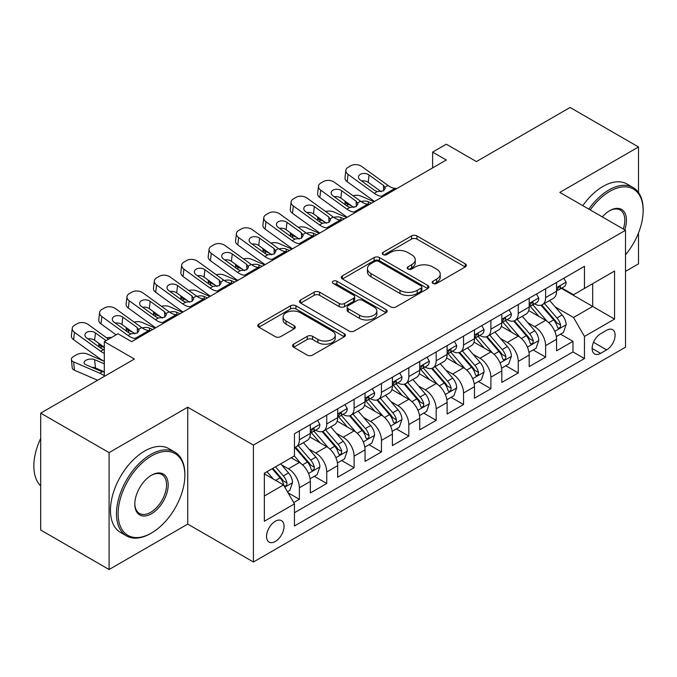 <?xml version="1.0" encoding="UTF-8"?>
<svg xmlns="http://www.w3.org/2000/svg" width="677" height="677" viewBox="0 0 677 677"><rect width="100%" height="100%" fill="white"/><g stroke="black" fill="none" stroke-linecap="round" stroke-linejoin="round"><path stroke-width="1.02" d="M432.967 283.418A2.657 1.532 0 0 0 436.724 283.418L465.26 266.941A3.8 2.192 0 0 0 466.377 265.392A3.8 2.192 0 0 0 465.26 263.844L416.922 235.934A3.8 2.192 0 0 0 411.548 235.934L383.013 252.411A2.657 1.532 0 0 0 382.234 253.494A2.657 1.532 0 0 0 383.013 254.577A2.657 1.532 0 0 0 386.779 254.577L390.468 252.445A12.152 7.015 0 0 1 407.656 252.445L411.684 254.772A12.152 7.015 0 0 1 415.246 259.731A12.152 7.015 0 0 1 411.684 264.699L407.994 266.831A2.657 1.532 0 0 0 407.215 267.914A2.657 1.532 0 0 0 407.994 268.997A2.657 1.532 0 0 0 411.751 268.997L415.441 266.865A12.152 7.015 0 0 1 432.628 266.865L436.657 269.192A12.152 7.015 0 0 1 440.219 274.151A12.152 7.015 0 0 1 436.657 279.119L432.967 281.243A2.657 1.532 0 0 0 432.188 282.334A2.657 1.532 0 0 0 432.967 283.418L432.967 281.243M275.302 541.482A12.381 7.151 120 0 0 283.384 530.565A12.381 7.151 120 0 0 281.488 520.647A12.381 7.151 120 0 0 275.302 521.256A12.381 7.151 120 0 0 267.212 532.173A12.381 7.151 120 0 0 269.107 542.091A12.381 7.151 120 0 0 275.302 541.482M293.657 344.153A3.8 2.192 0 0 0 292.54 345.71A3.8 2.192 0 0 0 293.657 347.259L307.214 355.087A3.8 2.192 0 0 0 312.588 355.087L344.28 336.791A3.8 2.192 0 0 0 345.388 335.242A3.8 2.192 0 0 0 344.28 333.693L295.942 305.784A3.8 2.192 0 0 0 290.568 305.784L258.876 324.08A3.8 2.192 0 0 0 257.768 325.629A3.8 2.192 0 0 0 258.876 327.177L275.26 336.638A3.8 2.192 0 0 0 280.633 336.638L294.19 328.81A3.8 2.192 0 0 0 295.307 327.253A3.8 2.192 0 0 0 294.19 325.705L286.066 321.016A10.163 5.865 0 0 1 283.096 316.87A10.163 5.865 0 0 1 289.367 311.454A10.163 5.865 0 0 1 300.436 312.723L332.263 331.095A10.163 5.865 0 0 1 335.233 335.242A10.163 5.865 0 0 1 328.963 340.658A10.163 5.865 0 0 1 317.894 339.389L312.588 336.325A3.8 2.192 0 0 0 307.214 336.325L293.657 344.153L293.657 347.259M638.496 192.488L638.496 146.977L570.102 107.482L476.396 161.583L446.295 144.209L432.62 152.105L446.295 160.009L131.66 341.657L117.984 333.761L104.3 341.657L104.3 376.412M109.09 452.625L109.09 569.518L187.749 524.1L187.749 407.215L109.09 452.625L40.688 413.139L134.393 359.03L104.3 341.657M187.749 407.215L253.41 445.119L625.506 230.298L625.506 347.191L253.41 562.012L253.41 445.119M638.496 146.977L559.837 192.386L625.506 230.298M390.739 306.867A3.8 2.192 0 0 0 396.113 306.867L427.796 288.571A3.8 2.192 0 0 0 428.913 287.023A3.8 2.192 0 0 0 427.796 285.474L379.458 257.565A3.8 2.192 0 0 0 374.085 257.565L342.401 275.861A3.8 2.192 0 0 0 341.284 277.409A3.8 2.192 0 0 0 342.401 278.958L390.739 306.867M334.193 283.993A2.657 1.532 0 0 1 336.892 284.365L336.892 281.209L386.034 309.584A3.8 2.192 0 0 1 387.151 311.132A3.8 2.192 0 0 1 386.034 312.681L354.35 330.977A3.8 2.192 0 0 1 348.977 330.977L300.639 303.068L300.639 299.97A3.8 2.192 0 0 0 299.522 301.519A3.8 2.192 0 0 0 300.639 303.068M300.639 299.97L314.204 292.142A3.8 2.192 0 0 1 319.569 292.142L339.177 303.457A3.8 2.192 0 0 0 344.551 303.457L353.546 298.261A3.8 2.192 0 0 0 354.655 296.712A3.8 2.192 0 0 0 353.546 295.164L333.135 283.375A2.657 1.532 0 0 1 332.356 282.292A2.657 1.532 0 0 1 333.998 280.879A2.657 1.532 0 0 1 336.892 281.209M109.09 569.518L40.688 530.023L40.688 413.139M625.506 271.367L638.496 263.861L638.496 232.939M293.7 502.579L299.378 499.304L288.021 492.746M281.564 464.854L288.436 468.814A15.478 8.936 60 0 1 299.378 487.77L310.32 481.457L310.32 492.983L326.737 483.505L314.289 476.32M308.924 449.054L315.795 453.023A15.478 8.936 60 0 1 326.737 471.979L337.679 465.658L337.679 477.192L354.096 467.714L341.648 460.521M336.283 433.263L343.154 437.224A15.478 8.936 60 0 1 354.096 456.18L365.038 449.858L365.038 461.392L381.456 451.914L369.007 444.73M363.642 417.464L370.514 421.432A15.478 8.936 60 0 1 381.456 440.388L392.398 434.067L392.398 445.593L408.815 436.123L396.367 428.93M391.001 401.664L397.873 405.633A15.478 8.936 60 0 1 408.815 424.589L419.757 418.268L419.757 429.802L436.174 420.324L423.726 413.139M418.361 385.873L425.232 389.834A15.478 8.936 60 0 1 436.174 408.79L447.116 402.476L447.116 414.002L463.533 404.524L451.085 397.34M445.72 370.074L452.591 374.042A15.478 8.936 60 0 1 463.533 392.998L474.475 386.677L474.475 398.211L490.893 388.733L478.444 381.54M473.079 354.283L479.951 358.243A15.478 8.936 60 0 1 490.893 377.199L501.835 370.886L501.835 382.412L518.252 372.934L505.804 365.749M500.438 338.483L507.31 342.452A15.478 8.936 60 0 1 518.252 361.408L529.194 355.087L529.194 366.621L545.611 357.143L545.611 345.608A15.478 8.936 -120 0 0 534.669 326.652L527.798 322.684M533.163 349.95L545.611 357.143M310.32 481.457A15.478 8.936 -120 0 0 299.378 462.501L291.169 457.762M337.679 465.658A15.478 8.936 -120 0 0 326.737 446.702L309.812 436.936M365.038 449.858A15.478 8.936 -120 0 0 354.096 430.91L337.171 421.136M392.398 434.067A15.478 8.936 -120 0 0 381.456 415.111L364.531 405.345M419.757 418.268A15.478 8.936 -120 0 0 408.815 399.312L391.898 389.546M447.116 402.476A15.478 8.936 -120 0 0 436.174 383.52L419.258 373.746M474.475 386.677A15.478 8.936 -120 0 0 463.533 367.721L446.617 357.955M501.835 370.886A15.478 8.936 -120 0 0 490.893 351.93L473.976 342.156M529.194 355.087A15.478 8.936 -120 0 0 518.252 336.13L501.335 326.365M606.626 330.283L600.609 333.761A11.991 6.922 120 0 0 592.773 344.331A11.991 6.922 120 0 0 594.609 353.944A11.991 6.922 120 0 0 600.609 353.352L606.626 349.874A11.991 6.922 120 0 0 614.462 339.304A11.991 6.922 120 0 0 612.626 329.691A11.991 6.922 120 0 0 606.626 330.283M264.352 495.987L283.511 484.927L294.453 503.883L294.453 525.995L584.463 358.565L584.463 336.444L573.521 317.488L555.157 306.893M294.453 503.883L264.352 521.256L264.352 473.24L294.453 455.866L294.453 433.745L584.463 266.315L584.463 288.427L614.555 271.054L614.555 319.07L584.463 336.444M315.651 430.191L315.795 430.276A15.478 8.936 60 0 0 323.53 431.037L334.472 424.724A15.478 8.936 -120 0 0 337.679 417.641L337.679 408.79M343.011 414.392L343.154 414.476A15.478 8.936 60 0 0 350.889 415.246L361.831 408.925A15.478 8.936 -120 0 0 365.038 401.842L365.038 392.998M370.37 398.601L370.514 398.685A15.478 8.936 60 0 0 378.248 399.447L389.19 393.134A15.478 8.936 -120 0 0 392.398 386.042L392.398 377.199M397.729 382.801L397.873 382.886A15.478 8.936 60 0 0 405.608 383.656L416.55 377.334A15.478 8.936 -120 0 0 419.757 370.251L419.757 361.4M425.088 367.01L425.232 367.086A15.478 8.936 60 0 0 432.967 367.856L443.909 361.535A15.478 8.936 -120 0 0 447.116 354.452L447.116 345.608M452.448 351.211L452.591 351.295A15.478 8.936 60 0 0 460.326 352.057L471.268 345.744A15.478 8.936 -120 0 0 474.475 338.661L474.475 329.809M479.807 335.42L479.951 335.496A15.478 8.936 60 0 0 487.685 336.266L498.636 329.944A15.478 8.936 -120 0 0 501.835 322.861L501.835 314.018M507.166 319.62L507.31 319.705A15.478 8.936 60 0 0 515.045 320.466L525.995 314.153A15.478 8.936 -120 0 0 529.194 307.062L529.194 298.218M294.453 512.726L572.97 351.93L572.97 341.343L556.553 350.821L556.553 339.287A15.478 8.936 -120 0 0 545.611 320.331L528.695 310.565M534.525 303.821L534.669 303.905A15.478 8.936 -120 0 0 542.404 304.675A15.478 8.936 -120 0 0 545.611 297.592L545.611 288.74M542.404 304.675L553.354 298.354A15.478 8.936 -120 0 0 556.553 291.271L556.553 282.427M299.378 430.902L299.378 439.754A15.478 8.936 60 0 1 296.171 446.837A15.478 8.936 60 0 1 294.453 447.463M296.171 446.837L307.113 440.515A15.478 8.936 -120 0 0 310.32 433.432L310.32 424.589M326.737 415.111L326.737 423.954A15.478 8.936 60 0 1 323.53 431.037M354.096 399.312L354.096 408.163A15.478 8.936 60 0 1 350.889 415.246M381.456 383.52L381.456 392.364A15.478 8.936 60 0 1 378.248 399.447M408.815 367.721L408.815 376.564A15.478 8.936 60 0 1 405.608 383.656M436.174 351.93L436.174 360.773A15.478 8.936 60 0 1 432.967 367.856M463.533 336.13L463.533 344.974A15.478 8.936 60 0 1 460.326 352.057M490.893 320.331L490.893 329.183A15.478 8.936 60 0 1 487.685 336.266M518.252 304.54L518.252 313.383A15.478 8.936 60 0 1 515.045 320.466M518.252 361.408L518.252 372.934M490.893 377.199L490.893 388.733M463.533 392.998L463.533 404.524M436.174 408.79L436.174 420.324M408.815 424.589L408.815 436.123M381.456 440.388L381.456 451.914M354.096 456.18L354.096 467.714M326.737 471.979L326.737 483.505M299.378 487.77L299.378 499.304M283.511 484.927L264.352 473.875M573.521 317.488L592.671 306.436L592.671 283.688L614.555 271.054M561.335 288.343L614.555 319.07M561.885 288.03L573.521 294.749L584.463 288.427M187.749 524.1L253.41 562.012M432.62 152.105L432.62 167.904M560.522 334.159L572.97 341.343M572.97 351.93L584.463 358.565M434.033 283.79L436.657 282.275A12.152 7.015 0 0 0 440.219 277.316L440.219 274.151M415.246 259.731L415.246 262.896A12.152 7.015 0 0 1 411.684 267.855L409.052 269.37M465.209 266.975L416.922 239.091A3.8 2.192 0 0 0 411.548 239.091L384.079 254.95M427.746 288.605L379.458 260.721A3.8 2.192 0 0 0 374.085 260.721L342.452 278.992M421.086 288.106A2.657 1.532 0 0 0 421.864 287.023A2.657 1.532 0 0 0 421.086 285.939L378.655 261.44A2.657 1.532 0 0 0 374.897 261.44L370.996 263.683A12.152 7.015 0 0 0 367.442 268.651A12.152 7.015 0 0 0 370.996 273.61L400.005 290.357A12.152 7.015 0 0 0 417.193 290.357L421.086 288.106L421.086 291.262A2.657 1.532 0 0 0 421.864 290.179L421.864 287.023M367.442 268.651L367.442 271.807A12.152 7.015 0 0 0 370.996 276.766L370.996 273.61M421.086 291.262L417.193 293.513A12.152 7.015 0 0 1 400.005 293.513L370.996 276.766M300.69 303.101L314.204 295.299L314.204 292.142M354.655 296.712L354.655 299.869A3.8 2.192 0 0 1 353.546 301.426L344.551 306.613A3.8 2.192 0 0 1 339.177 306.613L319.569 295.299A3.8 2.192 0 0 0 314.204 295.299M336.892 284.365L385.992 312.715M359.521 315.203A10.163 5.865 0 0 0 370.59 316.472A10.163 5.865 0 0 0 376.861 311.056A10.163 5.865 0 0 0 373.89 306.909L362.677 300.436A3.8 2.192 0 0 0 357.304 300.436L348.308 305.632A3.8 2.192 0 0 0 347.191 307.18A3.8 2.192 0 0 0 348.308 308.729L359.521 315.203L359.521 318.359A10.163 5.865 0 0 0 370.59 319.629A10.163 5.865 0 0 0 376.861 314.213L376.861 311.056M347.191 307.18L347.191 310.337A3.8 2.192 0 0 0 348.308 311.885L348.308 308.729M359.521 318.359L348.308 311.885M335.233 335.242L335.233 338.398A10.163 5.865 0 0 1 328.963 343.823A10.163 5.865 0 0 1 317.894 342.545L312.588 339.49A3.8 2.192 0 0 0 307.214 339.49L293.708 347.284M283.096 316.87L283.096 320.026A10.163 5.865 0 0 0 286.066 324.173L286.066 321.016M294.14 328.836L286.066 324.173M344.229 336.824L295.942 308.94A3.8 2.192 0 0 0 290.568 308.94L258.927 327.211M556.325 336.579L563.399 332.5L566.133 324.596A10.257 5.924 -120 0 0 562.138 314.974L549.639 300.495M374.034 201.729L360.892 196.059A7.735 3.876 -5.9 0 0 352.971 195.712M547.134 321.338L532.85 304.794M351.465 205.791L347.208 203.955L347.453 206.316M539.002 316.514L530.709 306.918A24.567 14.183 -120 0 0 529.947 306.063M541.016 305.225L553.659 319.866A10.257 5.924 60 0 1 557.315 326.932L558.06 328.15L559.447 327.956L560.37 326.822L560.598 325.036A10.257 5.924 -120 0 0 556.943 317.97L544.443 303.499M541.761 304.988L555.343 320.72A5.221 3.013 60 0 1 556.663 322.76L560.598 325.036M344.999 201.111A7.735 3.876 -5.9 0 0 344.982 201.585A7.735 3.876 -5.9 0 0 347.208 203.955M361.154 201.619A6.195 3.097 174.1 0 1 368.203 201.695L371.571 203.151M383.207 196.432L381.346 196.271A19.345 11.17 60 0 1 374.271 193.326L348.071 174.378L347.208 181.715A7.735 4.993 -173.3 0 1 344.999 177.662L345.854 170.325A7.735 4.993 6.7 0 0 348.071 174.378M374.525 201.441A29.018 16.756 60 0 1 373.408 200.663L347.208 181.715M563.806 278.239L566.133 282.267A10.257 5.924 60 0 1 564.009 286.803L558.813 289.807A10.257 5.924 -120 0 0 560.598 287.437L560.378 286.532L559.1 286.786L557.315 289.333A10.257 5.924 60 0 1 556.553 290.797M396.883 188.536L395.021 188.375A19.345 11.17 60 0 1 387.946 185.43L361.746 166.483A7.735 4.993 6.7 0 0 350.847 165.713L348.113 167.295A7.735 4.993 6.7 0 0 345.854 170.325M383.69 190.736L383.47 185.388L385.298 188.248L383.487 190.855L377.216 191.625L374.711 190.449L360.299 180.023A6.195 3.994 -173.3 0 1 358.531 176.782A6.195 3.994 -173.3 0 1 360.342 174.353A6.195 3.994 -173.3 0 1 369.058 174.971L368.203 182.308L381.202 191.709M368.203 182.308A6.195 3.994 6.7 0 0 361.586 180.954M383.47 185.388L369.058 174.971M556.9 290.281L556.943 290.281A10.257 5.924 -120 0 0 558.813 289.807M625.506 254.814A47.204 27.258 120 0 0 643.15 210.632A47.204 27.258 120 0 0 609.774 191.363A47.204 27.258 120 0 0 590.234 209.938M588.821 209.117A48.363 27.926 -60 0 1 608.953 189.941A48.363 27.926 -60 0 1 633.13 187.546A48.363 27.926 -60 0 1 643.15 209.684L643.15 210.632M602.344 216.928A23.602 13.625 -60 0 1 609.774 210.632L609.774 210.632A23.602 13.625 -60 0 1 624.719 229.841M582.804 205.647A48.363 27.926 -60 0 1 602.928 186.463A48.363 27.926 -60 0 1 627.114 184.068L633.13 187.546M623.28 229.012A22.443 12.956 120 0 0 620.174 209.997A22.443 12.956 120 0 0 609.359 210.877M150.675 533.501L151.496 533.027A47.204 27.258 120 0 0 184.872 475.212A47.204 27.258 120 0 0 151.496 455.943A47.204 27.258 120 0 0 118.12 513.758A47.204 27.258 120 0 0 151.496 533.027L150.675 533.501A48.363 27.926 -60 0 1 126.497 535.896A48.363 27.926 -60 0 1 119.076 497.138A48.363 27.926 -60 0 1 150.675 454.521A48.363 27.926 -60 0 1 174.861 452.126A48.363 27.926 -60 0 1 184.872 474.264L184.872 475.212M151.496 513.758A23.602 13.625 -60 0 1 134.808 504.12A23.602 13.625 -60 0 1 151.496 475.212L151.496 475.212A23.602 13.625 -60 0 1 168.184 484.85A23.602 13.625 -60 0 1 151.496 513.758M134.816 503.637A22.443 12.956 120 0 0 139.454 513.445A22.443 12.956 120 0 0 150.675 512.337A22.443 12.956 120 0 0 165.34 492.56A22.443 12.956 120 0 0 161.896 474.577A22.443 12.956 120 0 0 151.081 475.457M126.497 535.896L120.472 532.418A48.363 27.926 -60 0 1 113.059 493.668A48.363 27.926 -60 0 1 144.658 451.043A48.363 27.926 -60 0 1 168.835 448.648L174.861 452.126M40.688 485.798A48.363 27.926 -60 0 1 40.688 438.408M528.965 352.378L536.04 348.291L538.774 340.396A10.257 5.924 -120 0 0 534.779 330.765L522.28 316.294M346.675 217.52L333.533 211.85A7.735 3.876 -5.9 0 0 325.612 211.512M519.775 337.129L505.491 320.593M324.105 221.582L319.849 219.746L320.094 222.107M511.643 332.314L503.349 322.717A24.567 14.183 -120 0 0 502.588 321.863M513.657 321.025L526.3 335.665A10.257 5.924 60 0 1 529.956 342.731L530.7 343.941L532.088 343.747L533.011 342.621L533.239 340.836A10.257 5.924 -120 0 0 529.583 333.769L517.076 319.299M514.393 320.788L527.984 336.52A5.221 3.013 60 0 1 529.296 338.559L533.239 340.836M317.631 216.902A7.735 3.876 -5.9 0 0 317.623 217.385A7.735 3.876 -5.9 0 0 319.849 219.746M333.795 217.419A6.195 3.097 174.1 0 1 340.844 217.486L344.212 218.942M501.606 368.17L508.681 364.091L511.414 356.195A10.257 5.924 -120 0 0 507.42 346.565L494.921 332.094M319.316 233.32L306.173 227.65A7.735 3.876 -5.9 0 0 298.252 227.311M492.416 352.929L478.123 336.384M296.746 237.382L292.489 235.545L292.735 237.906M484.283 348.113L475.99 338.508A24.567 14.183 -120 0 0 475.229 337.654M486.298 336.824L498.941 351.465A10.257 5.924 60 0 1 502.596 358.522L503.341 359.741L504.729 359.546L505.651 358.421L505.88 356.627A10.257 5.924 -120 0 0 502.224 349.569L489.716 335.09M487.034 336.579L500.625 352.311A5.221 3.013 60 0 1 501.936 354.359L505.88 356.627M290.272 232.702A7.735 3.876 -5.9 0 0 290.264 233.176A7.735 3.876 -5.9 0 0 292.489 235.545M306.436 233.21A6.195 3.097 174.1 0 1 313.485 233.286L316.853 234.741M474.247 383.969L481.322 379.882L484.055 371.986A10.257 5.924 -120 0 0 480.061 362.356L467.562 347.885M291.956 249.111L278.814 243.441A7.735 3.876 -5.9 0 0 270.893 243.102M465.057 368.72L450.764 352.184M269.387 253.173L265.13 251.345L265.376 253.697M456.924 363.904L448.631 354.308A24.567 14.183 -120 0 0 447.869 353.453M458.93 352.615L471.581 367.256A10.257 5.924 60 0 1 475.237 374.322L475.982 375.532L477.361 375.337L478.292 374.212L478.521 372.426A10.257 5.924 -120 0 0 474.865 365.36L462.357 350.889M459.675 352.378L473.265 368.11A5.221 3.013 60 0 1 474.577 370.15L478.521 372.426M262.913 248.501A7.735 3.876 -5.9 0 0 262.904 248.975A7.735 3.876 -5.9 0 0 265.13 251.345M279.076 249.009A6.195 3.097 174.1 0 1 286.126 249.085L289.494 250.532M446.888 399.76L453.954 395.681L456.696 387.786A10.257 5.924 -120 0 0 452.701 378.155L440.202 363.684M264.597 264.91L251.455 259.24A7.735 3.876 -5.9 0 0 243.534 258.902M437.697 384.519L423.404 367.975M242.027 268.972L237.771 267.136L238.016 269.497M429.565 379.704L421.272 370.099A24.567 14.183 -120 0 0 420.51 369.244M431.571 368.415L444.222 383.055A10.257 5.924 60 0 1 447.878 390.113L448.623 391.331L450.002 391.137L450.933 390.011L451.161 388.217A10.257 5.924 -120 0 0 447.505 381.159L434.998 366.68M432.315 368.178L445.906 383.901A5.221 3.013 60 0 1 447.218 385.949L451.161 388.217M235.554 264.292A7.735 3.876 -5.9 0 0 235.545 264.775A7.735 3.876 -5.9 0 0 237.771 267.136M251.717 264.809A6.195 3.097 174.1 0 1 258.766 264.876L262.134 266.332M355.84 212.231L353.986 212.07A19.345 11.17 60 0 1 346.912 209.125L320.712 190.178L319.849 197.515A7.735 4.993 -173.3 0 1 317.64 193.461L318.495 186.116A7.735 4.993 6.7 0 0 320.712 190.178M347.166 217.232A29.018 16.756 60 0 1 346.049 216.462L319.849 197.515M536.446 294.03L538.774 298.058A10.257 5.924 60 0 1 536.649 302.602L531.453 305.598A10.257 5.924 -120 0 0 533.239 303.237L533.019 302.331L531.741 302.585L529.956 305.132A10.257 5.924 60 0 1 529.194 306.588M369.524 204.327L367.662 204.166A19.345 11.17 60 0 1 360.587 201.221L334.387 182.274A7.735 4.993 6.7 0 0 323.488 181.512L320.754 183.086A7.735 4.993 6.7 0 0 318.495 186.116M356.33 206.536L356.11 201.187L357.938 204.039L356.127 206.654L349.857 207.424L347.352 206.24L332.94 195.822A6.195 3.994 -173.3 0 1 331.171 192.573A6.195 3.994 -173.3 0 1 332.982 190.152A6.195 3.994 -173.3 0 1 341.699 190.762L340.844 198.107L353.843 207.509M340.844 198.107A6.195 3.994 6.7 0 0 334.226 196.745M356.11 201.187L341.699 190.762M529.541 306.08L529.583 306.08A10.257 5.924 -120 0 0 531.453 305.598M328.48 228.022L326.619 227.861A19.345 11.17 60 0 1 319.552 224.916L293.353 205.969L292.489 213.314A7.735 4.993 -173.3 0 1 290.281 209.252L291.135 201.915A7.735 4.993 6.7 0 0 293.353 205.969M319.806 233.032A29.018 16.756 60 0 1 318.689 232.262L292.489 213.314M509.087 309.829L511.414 313.857A10.257 5.924 60 0 1 509.29 318.393L504.094 321.397A10.257 5.924 -120 0 0 505.88 319.036L505.66 318.122L504.382 318.376L502.596 320.932A10.257 5.924 60 0 1 501.835 322.387M342.164 220.127L340.303 219.966A19.345 11.17 60 0 1 333.228 217.021L307.028 198.073A7.735 4.993 6.7 0 0 296.128 197.303L293.395 198.886A7.735 4.993 6.7 0 0 291.135 201.915M328.971 222.327L328.751 216.987L330.579 219.839L328.768 222.454L322.497 223.215L319.993 222.039L305.581 211.613A6.195 3.994 -173.3 0 1 303.812 208.372A6.195 3.994 -173.3 0 1 305.615 205.943A6.195 3.994 -173.3 0 1 314.34 206.561L313.485 213.898L326.483 223.308M313.485 213.898A6.195 3.994 6.7 0 0 306.867 212.544M328.751 216.987L314.34 206.561M502.182 321.88L502.224 321.88A10.257 5.924 -120 0 0 504.094 321.397M301.121 243.822L299.259 243.661A19.345 11.17 60 0 1 292.185 240.716L265.993 221.768L265.13 229.105A7.735 4.993 -173.3 0 1 262.921 225.052L263.776 217.706A7.735 4.993 6.7 0 0 265.993 221.768M292.447 248.831A29.018 16.756 60 0 1 291.33 248.053L265.13 229.105M481.728 325.629L484.055 329.657A10.257 5.924 60 0 1 481.931 334.193L476.735 337.188A10.257 5.924 -120 0 0 478.521 334.827L478.3 333.922L477.023 334.176L475.237 336.723A10.257 5.924 60 0 1 474.475 338.187M314.805 235.918L312.943 235.765A19.345 11.17 60 0 1 305.869 232.812L279.669 213.864A7.735 4.993 6.7 0 0 268.769 213.103L266.036 214.677A7.735 4.993 6.7 0 0 263.776 217.706M301.612 238.126L301.392 232.778L303.22 235.63L301.409 238.245L295.138 239.015L292.633 237.83L278.222 227.413A6.195 3.994 -173.3 0 1 276.453 224.163A6.195 3.994 -173.3 0 1 278.255 221.743A6.195 3.994 -173.3 0 1 286.98 222.361L286.126 229.698L299.124 239.099M286.126 229.698A6.195 3.994 6.7 0 0 279.508 228.335M301.392 232.778L286.98 222.361M474.822 337.671L474.865 337.671A10.257 5.924 -120 0 0 476.735 337.188M273.762 259.613L271.9 259.452A19.345 11.17 60 0 1 264.825 256.507L238.634 237.559L237.771 244.905A7.735 4.993 -173.3 0 1 235.562 240.843L236.417 233.506A7.735 4.993 6.7 0 0 238.634 237.559M265.088 264.622A29.018 16.756 60 0 1 263.971 263.852L237.771 244.905M454.369 341.42L456.696 345.448A10.257 5.924 60 0 1 454.572 349.984L449.376 352.988A10.257 5.924 -120 0 0 451.161 350.627L450.941 349.713L449.663 349.967L447.878 352.522A10.257 5.924 60 0 1 447.116 353.978M287.446 251.717L285.584 251.556A19.345 11.17 60 0 1 278.509 248.611L252.309 229.664A7.735 4.993 6.7 0 0 241.41 228.894L238.676 230.476A7.735 4.993 6.7 0 0 236.417 233.506M274.253 253.926L274.033 248.577L275.861 251.429L274.05 254.044L267.779 254.806L265.274 253.63L250.862 243.204A6.195 3.994 -173.3 0 1 249.094 239.963A6.195 3.994 -173.3 0 1 250.896 237.542A6.195 3.994 -173.3 0 1 259.621 238.152L258.766 245.497L271.765 254.899M258.766 245.497A6.195 3.994 6.7 0 0 252.149 244.135M274.033 248.577L259.621 238.152M447.463 353.47L447.505 353.47A10.257 5.924 -120 0 0 449.376 352.988M419.528 415.56L426.595 411.481L429.336 403.577A10.257 5.924 -120 0 0 425.342 393.955L412.843 379.475M237.238 280.71L224.095 275.04A7.735 3.876 -5.9 0 0 216.175 274.693M410.338 400.319L396.045 383.774M214.668 284.772L210.412 282.935L210.657 285.296M402.206 395.495L393.912 385.898A24.567 14.183 -120 0 0 393.151 385.044M404.211 384.206L416.863 398.846A10.257 5.924 60 0 1 420.519 405.912L421.263 407.131L422.643 406.936L423.574 405.802L423.794 404.017A10.257 5.924 -120 0 0 420.138 396.95L407.639 382.48M404.956 383.969L418.547 399.701A5.221 3.013 60 0 1 419.858 401.74L423.794 404.017M208.194 280.092A7.735 3.876 -5.9 0 0 208.186 280.566A7.735 3.876 -5.9 0 0 210.412 282.935M224.358 280.6A6.195 3.097 174.1 0 1 231.399 280.676L234.775 282.131M246.403 275.412L244.541 275.251A19.345 11.17 60 0 1 237.466 272.306L211.275 253.359L210.412 260.696A7.735 4.993 -173.3 0 1 208.203 256.642L209.058 249.297A7.735 4.993 6.7 0 0 211.275 253.359M237.729 280.422A29.018 16.756 60 0 1 236.612 279.643L210.412 260.696M427.009 357.219L429.336 361.247A10.257 5.924 60 0 1 427.212 365.783L422.016 368.779A10.257 5.924 -120 0 0 423.794 366.418L423.582 365.512L422.304 365.766L420.519 368.313A10.257 5.924 60 0 1 419.757 369.777M260.086 267.517L258.225 267.356A19.345 11.17 60 0 1 251.15 264.411L224.95 245.463A7.735 4.993 6.7 0 0 214.05 244.693L211.317 246.276A7.735 4.993 6.7 0 0 209.058 249.297M246.893 269.717L246.673 264.368L248.501 267.229L246.69 269.835L240.42 270.605L237.915 269.429L223.503 259.003A6.195 3.994 -173.3 0 1 221.734 255.762A6.195 3.994 -173.3 0 1 223.537 253.333A6.195 3.994 -173.3 0 1 232.262 253.951L231.399 261.288L244.405 270.69M231.399 261.288A6.195 3.994 6.7 0 0 224.781 259.926M246.673 264.368L232.262 253.951M420.104 369.261L420.138 369.261A10.257 5.924 -120 0 0 422.016 368.779M392.169 431.359L399.235 427.272L401.977 419.376A10.257 5.924 -120 0 0 397.983 409.746L385.484 395.275M209.878 296.501L196.736 290.831A7.735 3.876 -5.9 0 0 188.815 290.492M382.979 416.11L368.686 399.565M187.309 300.563L183.052 298.726L183.298 301.087M374.846 411.294L366.553 401.698A24.567 14.183 -120 0 0 365.792 400.835M376.852 400.005L389.495 414.646A10.257 5.924 60 0 1 393.151 421.712L393.904 422.922L395.283 422.727L396.214 421.602L396.434 419.816A10.257 5.924 -120 0 0 392.778 412.75L380.279 398.279M377.597 399.768L391.188 415.492A5.221 3.013 60 0 1 392.499 417.54L396.434 419.816M180.835 295.883A7.735 3.876 -5.9 0 0 180.827 296.365A7.735 3.876 -5.9 0 0 183.052 298.726M196.999 296.399A6.195 3.097 174.1 0 1 204.039 296.467L207.416 297.922M219.043 291.212L217.182 291.051A19.345 11.17 60 0 1 210.107 288.106L183.907 269.15L183.052 276.495A7.735 4.993 -173.3 0 1 180.844 272.442L181.698 265.096A7.735 4.993 6.7 0 0 183.907 269.15M210.369 296.213A29.018 16.756 60 0 1 209.252 295.443L183.052 276.495M399.65 373.01L401.977 377.038A10.257 5.924 60 0 1 399.853 381.574L394.649 384.578A10.257 5.924 -120 0 0 396.434 382.217L396.223 381.312L394.936 381.566L393.151 384.113A10.257 5.924 60 0 1 392.398 385.568M232.727 283.308L230.865 283.147A19.345 11.17 60 0 1 223.791 280.202L197.591 261.254A7.735 4.993 6.7 0 0 186.691 260.493L183.958 262.067A7.735 4.993 6.7 0 0 181.698 265.096M219.534 285.516L219.314 280.168L221.142 283.02L219.331 285.635L213.06 286.396L210.555 285.22L196.144 274.803A6.195 3.994 -173.3 0 1 194.375 271.553A6.195 3.994 -173.3 0 1 196.178 269.133A6.195 3.994 -173.3 0 1 204.903 269.742L204.039 277.088L217.046 286.489M204.039 277.088A6.195 3.994 6.7 0 0 197.422 275.725M219.314 280.168L204.903 269.742M392.745 385.061L392.778 385.061A10.257 5.924 -120 0 0 394.649 384.578M364.81 447.15L371.876 443.071L374.609 435.167A10.257 5.924 -120 0 0 370.624 425.545L358.116 411.074M182.519 312.3L169.377 306.63A7.735 3.876 -5.9 0 0 161.456 306.292M355.62 431.909L341.326 415.365M159.95 316.362L155.693 314.526L155.938 316.887M347.487 427.094L339.194 417.489A24.567 14.183 -120 0 0 338.432 416.634M349.493 415.805L362.136 430.437A10.257 5.924 60 0 1 365.792 437.503L366.545 438.721L367.924 438.527L368.855 437.401L369.075 435.607A10.257 5.924 -120 0 0 365.419 428.541L352.92 414.07M350.237 415.56L363.828 431.291A5.221 3.013 60 0 1 365.14 433.339L369.075 435.607M153.476 311.682A7.735 3.876 -5.9 0 0 153.467 312.156A7.735 3.876 -5.9 0 0 155.693 314.526M169.639 312.19A6.195 3.097 174.1 0 1 176.68 312.266L180.057 313.722M191.684 307.003L189.822 306.842A19.345 11.17 60 0 1 182.748 303.897L156.548 284.949L155.693 292.295A7.735 4.993 -173.3 0 1 153.476 288.233L154.339 280.896A7.735 4.993 6.7 0 0 156.548 284.949M183.01 312.012A29.018 16.756 60 0 1 181.893 311.242L155.693 292.295M372.291 388.81L374.609 392.838A10.257 5.924 60 0 1 372.494 397.374L367.289 400.378A10.257 5.924 -120 0 0 369.075 398.017L368.863 397.103L367.577 397.357L365.792 399.912A10.257 5.924 60 0 1 365.038 401.368M205.368 299.107L203.506 298.946A19.345 11.17 60 0 1 196.432 296.001L170.232 277.054A7.735 4.993 6.7 0 0 159.332 276.284L156.599 277.866A7.735 4.993 6.7 0 0 154.339 280.896M192.175 301.307L191.955 295.959L193.783 298.819L191.972 301.434L185.701 302.196L183.196 301.02L168.785 290.594A6.195 3.994 -173.3 0 1 167.016 287.353A6.195 3.994 -173.3 0 1 168.818 284.924A6.195 3.994 -173.3 0 1 177.543 285.542L176.68 292.879L189.687 302.28M176.68 292.879A6.195 3.994 6.7 0 0 170.062 291.525M191.955 295.959L177.543 285.542M365.385 400.852L365.419 400.852A10.257 5.924 -120 0 0 367.289 400.378M337.451 462.95L344.517 458.862L347.25 450.967A10.257 5.924 -120 0 0 343.264 441.336L330.757 426.865M155.16 328.091L142.018 322.421A7.735 3.876 -5.9 0 0 134.097 322.083M328.252 447.7L313.967 431.164M132.582 332.153L128.334 330.325L128.579 332.678M320.128 442.885L311.835 433.288A24.567 14.183 -120 0 0 311.073 432.434M322.134 431.596L334.776 446.236A10.257 5.924 60 0 1 338.432 453.302L339.185 454.512L340.565 454.318L341.496 453.192L341.716 451.407A10.257 5.924 -120 0 0 338.06 444.34L325.561 429.87M322.878 431.359L336.469 447.091A5.221 3.013 60 0 1 337.781 449.13L341.716 451.407M126.117 327.482A7.735 3.876 -5.9 0 0 126.108 327.956A7.735 3.876 -5.9 0 0 128.334 330.325M142.28 327.99A6.195 3.097 174.1 0 1 149.321 328.057L152.697 329.513M164.325 322.802L162.463 322.641A19.345 11.17 60 0 1 155.388 319.696L129.189 300.749L128.334 308.086A7.735 4.993 -173.3 0 1 126.117 304.032L126.98 296.687A7.735 4.993 6.7 0 0 129.189 300.749M155.651 327.803A29.018 16.756 60 0 1 154.534 327.033L128.334 308.086M344.931 404.609L347.25 408.637A10.257 5.924 60 0 1 345.135 413.173L339.93 416.169A10.257 5.924 -120 0 0 341.716 413.808L341.504 412.902L340.218 413.156L338.432 415.703A10.257 5.924 60 0 1 337.679 417.167M178.009 314.898L176.147 314.746A19.345 11.17 60 0 1 169.072 311.792L142.872 292.845A7.735 4.993 6.7 0 0 131.973 292.083L129.239 293.657A7.735 4.993 6.7 0 0 126.98 296.687M164.816 317.107L164.587 311.758L166.424 314.61L164.613 317.225L158.333 317.995L155.837 316.811L141.425 306.393A6.195 3.994 -173.3 0 1 139.657 303.144A6.195 3.994 -173.3 0 1 141.459 300.723A6.195 3.994 -173.3 0 1 150.184 301.333L149.321 308.678L162.328 318.08M149.321 308.678A6.195 3.994 6.7 0 0 142.703 307.316M164.587 311.758L150.184 301.333M338.018 416.651L338.06 416.651A10.257 5.924 -120 0 0 339.93 416.169M310.091 478.741L317.158 474.662L319.891 466.766A10.257 5.924 -120 0 0 315.905 457.136L303.398 442.665M300.893 463.5L294.351 455.917M104.3 347.555L100.975 346.116L101.22 348.477M292.769 458.684L291.702 457.449M294.774 447.395L307.417 462.036A10.257 5.924 60 0 1 311.073 469.093L311.818 470.312L313.206 470.117L314.136 468.992L314.356 467.198A10.257 5.924 -120 0 0 310.701 460.14L298.202 445.661M295.519 447.15L309.11 462.882A5.221 3.013 60 0 1 310.421 464.93L314.356 467.198M98.757 343.273A7.735 3.876 -5.9 0 0 98.749 343.747A7.735 3.876 -5.9 0 0 100.975 346.116M111.519 337.493A7.735 3.876 -5.9 0 0 106.738 337.882M136.966 338.593L135.104 338.432A19.345 11.17 60 0 1 128.029 335.487L101.829 316.54L100.975 323.885A7.735 4.993 -173.3 0 1 98.757 319.823L99.621 312.486A7.735 4.993 6.7 0 0 101.829 316.54M116.122 334.836L100.975 323.885M317.572 420.4L319.891 424.428A10.257 5.924 60 0 1 317.775 428.964L312.571 431.968A10.257 5.924 -120 0 0 314.356 429.607L314.145 428.693L312.859 428.947L311.073 431.503A10.257 5.924 60 0 1 310.32 432.958M150.649 330.698L148.788 330.537A19.345 11.17 60 0 1 141.713 327.592L115.513 308.644A7.735 4.993 6.7 0 0 104.613 307.874L101.872 309.457A7.735 4.993 6.7 0 0 99.621 312.486M137.456 332.906L137.228 327.558L139.064 330.41L137.253 333.025L130.974 333.786L128.478 332.61L114.066 322.184A6.195 3.994 -173.3 0 1 112.297 318.943A6.195 3.994 -173.3 0 1 114.1 316.523A6.195 3.994 -173.3 0 1 122.825 317.132L121.962 324.478L134.968 333.879M121.962 324.478A6.195 3.994 6.7 0 0 115.344 323.115M137.228 327.558L122.825 317.132M310.658 432.451L310.701 432.451A10.257 5.924 -120 0 0 312.571 431.968M287.471 491.798L289.798 490.461L292.532 482.557A10.257 5.924 -120 0 0 288.546 472.935L280.667 463.821M104.3 361.349L87.299 354.012A7.735 3.876 -5.9 0 0 76.391 354.833L73.658 356.415A7.735 3.876 -5.9 0 0 71.39 359.546A7.735 3.876 -5.9 0 0 73.615 361.916L74.47 370.243A7.735 3.876 174.1 0 1 72.244 367.873L71.39 359.546M273.322 479.054L266.992 471.717M104.3 375.727A29.018 16.756 -120 0 0 99.815 373.213L73.615 361.916M97.657 380.246L74.47 370.243M265.409 474.475L264.352 473.265M272.188 468.712L280.058 477.827A10.257 5.924 60 0 1 283.714 484.893L284.458 486.103L285.846 485.908L286.777 484.783L286.997 482.997A10.257 5.924 -120 0 0 283.341 475.931L275.471 466.817M272.823 468.349L281.742 478.681A5.221 3.013 60 0 1 283.062 480.721L286.997 482.997M104.3 372.113L101.457 371.445L85.852 364.708A6.195 3.097 174.1 0 1 84.066 362.813A6.195 3.097 174.1 0 1 85.886 360.308A6.195 3.097 174.1 0 1 94.602 359.656L104.3 363.837M104.3 371.8L95.465 367.983A6.195 3.097 -5.9 0 0 92.004 367.366M104.3 353.352A19.345 11.17 60 0 1 100.67 351.287L74.47 332.339L73.615 339.676A7.735 4.993 -173.3 0 1 71.398 335.623L72.261 328.277A7.735 4.993 6.7 0 0 74.47 332.339M104.3 361.298A29.018 16.756 60 0 1 99.815 358.624L73.615 339.676M108.557 339.202L88.154 324.444A7.735 4.993 6.7 0 0 77.254 323.674L74.512 325.256A7.735 4.993 6.7 0 0 72.261 328.277M100.67 351.287L103.615 349.586L101.118 348.401L86.707 337.984A6.195 3.994 -173.3 0 1 84.938 334.734A6.195 3.994 -173.3 0 1 86.741 332.314A6.195 3.994 -173.3 0 1 95.465 332.932L94.602 340.269L104.3 347.284M94.602 340.269A6.195 3.994 6.7 0 0 87.985 338.906M106.094 340.624L95.465 332.932M288.436 468.814L299.378 462.501M315.795 453.023L326.737 446.702M343.154 437.224L354.096 430.91M370.514 421.432L381.456 415.111M397.873 405.633L408.815 399.312M425.232 389.834L436.174 383.52M452.591 374.042L463.533 367.721M479.951 358.243L490.893 351.93M507.31 342.452L518.252 336.13M534.669 326.652L545.611 320.331M545.611 297.592L556.553 291.271M299.378 439.754L310.32 433.432M326.737 423.954L337.679 417.641M354.096 408.163L365.038 401.842M381.456 392.364L392.398 386.042M408.815 376.564L419.757 370.251M436.174 360.773L447.116 354.452M463.533 344.974L474.475 338.661M490.893 329.183L501.835 322.861M518.252 313.383L529.194 307.062M545.611 345.608L556.553 339.287M593.509 342.3L606.626 349.874M592.121 348.452L600.609 353.352M436.657 282.275L436.657 279.119M407.994 268.997L407.994 266.831M411.684 267.855L411.684 264.699M383.013 254.577L383.013 252.411M411.548 239.091L411.548 235.934M416.922 239.091L416.922 235.934M465.26 266.941L465.26 263.844M342.401 278.958L342.401 275.861M374.085 260.721L374.085 257.565M379.458 260.721L379.458 257.565M427.796 288.571L427.796 285.474M400.005 293.513L400.005 290.357M417.193 293.513L417.193 290.357M319.569 295.299L319.569 292.142M339.177 306.613L339.177 303.457M344.551 306.613L344.551 303.457M353.546 301.426L353.546 298.261M386.034 312.681L386.034 309.584M307.214 339.49L307.214 336.325M312.588 339.49L312.588 336.325M317.894 342.545L317.894 339.389M294.19 328.81L294.19 325.705M258.876 327.177L258.876 324.08M290.568 308.94L290.568 305.784M295.942 308.94L295.942 305.784M344.28 336.791L344.28 333.693M554.759 331.324L566.065 324.799M556.943 317.97L562.138 314.974M548.768 322.692L553.659 319.866M368.203 201.695L368.466 204.242M566.065 282.148L556.553 287.64M377.216 191.625L374.271 193.326M387.946 185.43L385.001 187.131M395.021 188.375L381.346 196.271M559.27 286.676L560.598 287.437M527.4 347.115L538.706 340.59M529.583 333.769L534.779 330.765M521.408 338.492L526.3 335.665M340.844 217.486L341.106 220.033M500.041 362.914L511.347 356.39M502.224 349.569L507.42 346.565M494.049 354.283L498.941 351.465M313.485 233.286L313.747 235.833M472.681 378.714L483.987 372.189M474.865 365.36L480.061 362.356M466.69 370.082L471.581 367.256M286.126 249.085L286.388 251.624M445.322 394.505L456.628 387.98M447.505 381.159L452.701 378.155M439.331 385.873L444.222 383.055M258.766 264.876L259.029 267.423M538.706 297.948L529.194 303.431M349.857 207.424L346.912 209.125M360.587 201.221L357.642 202.922M367.662 204.166L353.986 212.07M531.91 302.475L533.239 303.237M511.347 313.739L501.835 319.231M322.497 223.215L319.552 224.916M333.228 217.021L330.283 218.722M340.303 219.966L326.619 227.861M504.551 318.266L505.88 319.036M483.987 329.538L474.475 335.022M295.138 239.015L292.185 240.716M305.869 232.812L302.924 234.521M312.943 235.765L299.259 243.661M477.192 334.066L478.521 334.827M456.628 345.329L447.116 350.821M267.779 254.806L264.825 256.507M278.509 248.611L275.564 250.312M285.584 251.556L271.9 259.452M449.833 349.865L451.161 350.627M417.963 410.304L429.269 403.78M420.138 396.95L425.342 393.955M411.971 401.673L416.863 398.846M231.399 280.676L231.661 283.214M429.269 361.129L419.757 366.612M240.42 270.605L237.466 272.306M251.15 264.411L248.205 266.112M258.225 267.356L244.541 275.251M422.473 365.656L423.794 366.418M390.604 426.095L401.91 419.571M392.778 412.75L397.983 409.746M384.612 417.464L389.495 414.646M204.039 296.467L204.302 299.014M401.91 376.92L392.398 382.412M213.06 286.396L210.107 288.106M223.791 280.202L220.846 281.903M230.865 283.147L217.182 291.051M395.114 381.456L396.434 382.217M363.244 441.895L374.55 435.37M365.419 428.541L370.624 425.545M357.253 433.263L362.136 430.437M176.68 312.266L176.942 314.813M374.55 392.719L365.038 398.211M185.701 302.196L182.748 303.897M196.432 296.001L193.487 297.702M203.506 298.946L189.822 306.842M367.755 397.247L369.075 398.017M335.885 457.686L347.183 451.161M338.06 444.34L343.264 441.336M329.885 449.063L334.776 446.236M149.321 328.057L149.583 330.604M347.183 408.519L337.679 414.002M158.333 317.995L155.388 319.696M169.072 311.792L166.127 313.493M176.147 314.746L162.463 322.641M340.396 413.046L341.716 413.808M308.526 473.485L319.823 466.961M310.701 460.14L315.905 457.136M302.526 464.854L307.417 462.036M319.823 424.31L310.32 429.802M130.974 333.786L128.029 335.487M141.713 327.592L138.76 329.293M148.788 330.537L135.104 338.432M313.036 428.837L314.356 429.607M284.805 487.178L292.464 482.76M283.341 475.931L288.546 472.935M99.815 373.213L102.354 371.749M275.632 480.382L280.058 477.827M94.602 359.656L95.465 367.983M344.982 201.585L345.312 204.767M317.623 217.385L317.953 220.558M290.264 233.176L290.594 236.358M262.904 248.975L263.235 252.157M235.545 264.775L235.875 267.948M208.186 280.566L208.516 283.748M180.827 296.365L181.157 299.539M153.467 312.156L153.797 315.338M126.108 327.956L126.438 331.138M98.749 343.747L99.079 346.929"/></g></svg>
